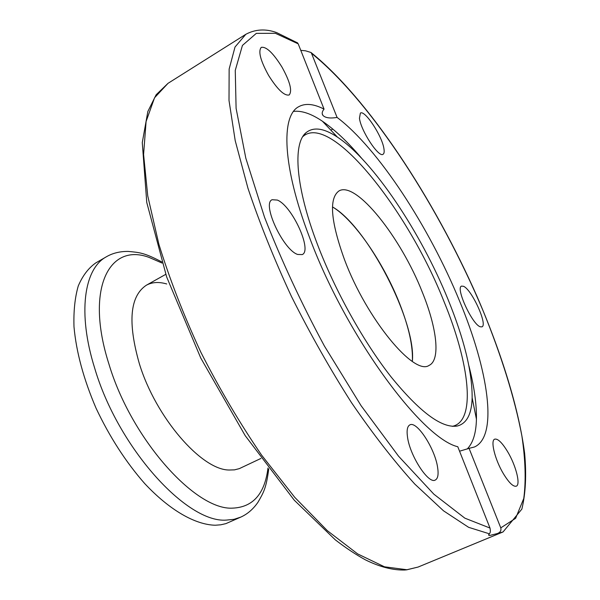 <?xml version="1.0" encoding="UTF-8"?>
<svg xmlns="http://www.w3.org/2000/svg" width="600" height="600" viewBox="0 0 600 600"><rect width="100%" height="100%" fill="white"/><g stroke="black" fill="none" stroke-linecap="round" stroke-linejoin="round"><path stroke-width="0.9" d="M260.925 458.438L239.31 468.638L234.487 469.86L229.163 470.025C201.57 470.048 155.933 417.765 139.403 363.87C127.552 322.38 129.863 296.168 146.333 285.233C152.123 282.09 158.917 281.678 166.725 283.972M215.243 525.232L220.763 524.805L225.915 523.62L240.795 517.102L233.993 519.33L226.455 520.088C186.938 523.477 117.99 447.69 94.635 368.002C77.392 313.043 84.067 268.71 106.267 256.845L95.767 262.92C88.448 268.072 82.613 275.752 78.262 285.952C74.918 297.525 73.492 311.168 73.995 326.858C76.297 352.125 83.648 379.222 96.038 408.158C109.575 436.868 125.797 462.007 144.712 483.57C169.703 510.27 195.27 524.76 215.243 525.232M300.78 50.363L305.565 50.812L310.995 52.492L311.513 53.318L337.08 117.427C378.15 148.38 429.285 227.1 459.623 301.17C488.355 370.163 498.51 436.118 474.51 446.963L469.065 448.35L500.775 527.865C501.457 530.475 500.332 532.373 497.408 533.543L489.78 535.447L488.812 535.32L489.293 533.783C490.388 533.018 490.62 531.105 489.998 528.053L457.785 446.737C421.305 438.217 345.112 334.275 309.142 236.4C282.495 166.477 280.778 115.958 298.65 106.733C305.31 103.035 313.778 103.823 324.053 109.118L298.2 43.845L296.918 42.48M448.118 299.655C464.22 339.202 472.237 371.918 472.147 397.793C471.683 414.195 466.717 423.6 457.245 426.022C441.87 428.535 419.775 412.11 390.96 376.74C363.465 341.707 334.987 290.558 317.392 244.252C295.688 187.477 292.612 144.21 305.752 132.93C313.2 126.6 323.752 127.995 337.395 137.1C373.358 160.89 420.862 232.478 448.118 299.655M302.737 136.695C330.142 111.735 407.662 209.49 443.88 301.26C469.567 363.39 476.55 421.312 452.438 426.3M293.558 111.39C301.695 110.445 311.332 113.73 322.462 121.26C334.837 129.72 347.865 142.028 361.56 158.183M463.463 286.282C471.675 289.29 487.995 325.028 481.935 326.85L480.255 326.775C472.252 324.555 455.325 287.685 461.535 286.118L463.463 286.282M507.675 451.77C515.933 465.502 520.852 484.77 516.263 486.188C513.225 486.908 508.942 482.752 503.408 473.715C494.94 459.675 490.207 440.423 494.715 439.155C497.835 438.465 502.155 442.665 507.675 451.77M359.452 118.252L360.375 113.108C364.778 109.538 382.237 136.095 383.94 148.748C384.428 151.77 384.143 153.608 383.062 154.267C378.847 158.055 360.885 130.808 359.452 118.252M268.59 75.405C260.46 60.623 258.015 51.285 261.248 47.377C266.25 46.38 273.165 52.95 281.978 67.088C290.025 81.69 292.425 90.983 289.185 94.957C284.37 96.06 277.507 89.543 268.59 75.405M297.683 254.46C283.275 250.065 261.623 203.498 272.13 199.718L277.365 200.07C292.072 205.868 312.532 250.485 302.25 254.58L297.683 254.46M437.572 467.183C438.713 474.33 437.947 478.62 435.278 480.045C428.505 484.455 409.815 455.655 407.498 436.965C406.567 430.23 407.355 426.21 409.868 424.89C416.798 420.683 434.835 448.41 437.572 467.183M459.555 451.207L469.065 448.35M468.923 365.888C474.18 386.4 476.685 404.153 476.43 419.138C476.123 433.065 473.04 443.033 467.168 449.04M332.483 206.917C354.18 219.653 383.73 262.92 399.675 303.735C408.908 327.293 413.13 346.522 412.342 361.425C416.572 321.855 367.207 226.358 332.483 206.917M344.558 259.808C330.66 221.265 328.793 198.315 338.947 190.958C355.95 180.57 400.912 237.45 422.355 292.275C436.965 328.14 440.752 360.053 429.105 365.385C414.18 376.207 366.593 318.877 344.558 259.808M337.08 117.427C329.962 118.597 325.23 117.892 322.875 115.335C321.683 113.61 322.072 111.532 324.053 109.118M162.045 263.048L149.137 257.438C109.148 242.325 84.832 288.907 108.938 364.08C131.22 438.96 195.593 510.607 232.68 508.132C253.028 507.217 264.795 493.838 267.983 468.007M497.408 533.543L503.055 531.945L521.857 509.1C525.653 493.425 526.582 474.84 524.632 453.33C518.73 408.097 501.382 352.688 477.022 296.43C433.658 198.27 368.543 98.977 310.995 52.492M503.055 531.945L418.08 567.06L406.92 569.737L384.472 566.805L357.653 553.912L327.337 530.67L294.772 497.37L261.6 455.123C239.73 423.097 219.48 388.808 200.85 352.237C183.697 315.285 169.71 279.293 158.88 244.267L147.743 195.9L143.587 154.477L146.093 121.507L154.553 97.755L168.038 83.317L245.827 34.297L235.013 47.025L229.14 69.082L229.013 100.5L235.208 140.648L247.942 188.197C259.582 222.945 274.087 259.035 291.457 296.468C310.125 333.757 330.142 369.157 351.517 402.683C373.11 434.22 394.207 461.362 414.817 484.103L443.528 510.825L468.607 527.317L489.293 533.783M311.513 53.318C371.618 101.82 440.25 208.695 483.33 311.377C501.338 355.5 514.732 398.183 521.888 435.952C525.457 460.08 526.08 480.923 523.763 498.48L515.618 518.325L500.775 527.865M489.998 528.053L464.865 518.168L433.868 494.183L398.535 456.173L361.11 405.728L324.39 345.998C301.17 302.903 281.212 259.965 264.51 217.185L245.812 158.167L236.1 108.36L235.26 70.395L242.438 45.412L256.312 33.36L275.392 33.307L298.2 43.845M268.733 468.998C266.205 488.362 263.513 492.63 257.925 502.32C253.17 509.168 247.462 514.095 240.795 517.102M161.67 261.87C144.097 252.593 139.358 252.487 128.153 251.415C119.865 251.34 112.567 253.147 106.267 256.845M405.472 570C393.3 570.428 379.95 567.045 365.415 559.852C355.808 554.58 345.78 547.92 335.332 539.873L294.248 500.183L245.19 435.638L200.752 358.013L166.657 276.938L146.767 202.493L142.275 142.59L147.84 111.488L156.142 94.77L168.038 83.317M457.245 426.022L452.325 426.322M337.395 137.1L322.462 121.26M332.79 129.053L330.862 130.163M488.805 535.312L488.565 534.72M322.2 113.64L322.875 115.335M472.147 397.793L476.43 419.138M302.655 136.77L305.752 132.93M418.08 567.06L406.32 569.925M297.675 42.96L276.555 32.557C265.642 28.62 255.397 29.197 245.827 34.297M146.333 285.233L165.765 274.343"/></g></svg>
